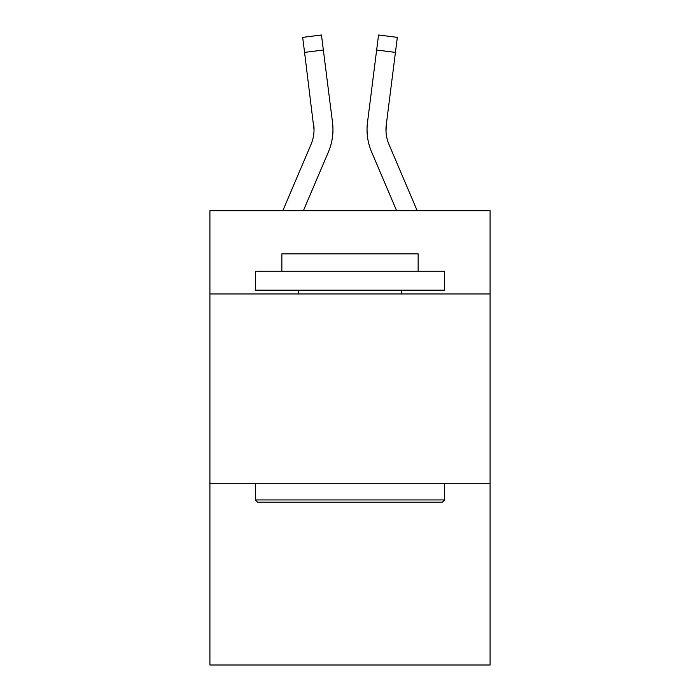 <?xml version="1.0" encoding="UTF-8"?>
<svg xmlns="http://www.w3.org/2000/svg" width="700" height="700" viewBox="0 0 700 700"><rect width="100%" height="100%" fill="white"/><g stroke="black" fill="none" stroke-linecap="round" stroke-linejoin="round"><path stroke-width="1.05" d="M490.088 293.965L490.088 210.674L209.912 210.674L209.912 293.965L490.088 293.965L490.088 665L209.912 665L209.912 293.965M490.088 483.271L209.912 483.271M303.398 210.674L328.422 151.9A56.788 56.788 0 0 0 332.517 122.535L323.356 50.024L304.57 52.395L302.671 37.371L321.457 35L323.356 50.024M332.894 132.405L332.964 129.903L332.894 132.405M332.229 120.26L332.517 122.535M396.602 210.674L371.578 151.9A56.788 56.788 0 0 1 367.483 122.535L378.543 35L397.329 37.371L395.43 52.395L376.644 50.024M386.015 131.504L386.269 124.906L395.43 52.395M257.618 502.198L255.351 499.931L444.649 499.931L442.382 502.198L257.618 502.198M444.649 271.25L444.649 290.176L255.351 290.176L255.351 271.25L444.649 271.25M281.855 271.25L281.855 253.838L418.145 253.838L418.145 271.25M444.649 483.271L444.649 499.931M255.351 483.271L255.351 499.931M401.494 290.176L401.494 293.965M298.506 290.176L298.506 293.965M282.826 210.674L311.01 144.48A37.861 37.861 0 0 0 314.029 129.727L304.57 52.395M311.01 144.48A37.861 37.861 0 0 0 314.029 129.727A37.861 37.861 0 0 1 311.01 144.48A37.861 37.861 0 0 0 314.029 129.727A37.861 37.861 0 0 1 311.01 144.48A37.861 37.861 0 0 0 313.731 124.906L314.029 129.719M388.99 144.48A37.861 37.861 0 0 1 385.971 129.719L386.269 124.906A37.861 37.861 0 0 0 388.99 144.48A37.861 37.861 0 0 1 385.971 129.719A37.861 37.861 0 0 0 388.99 144.48A37.861 37.861 0 0 1 385.971 129.719A37.861 37.861 0 0 0 388.99 144.48L417.174 210.674M332.964 129.623L332.894 132.423L332.964 129.623M367.106 132.423L367.036 129.623M367.483 122.535L367.771 120.26"/></g></svg>
